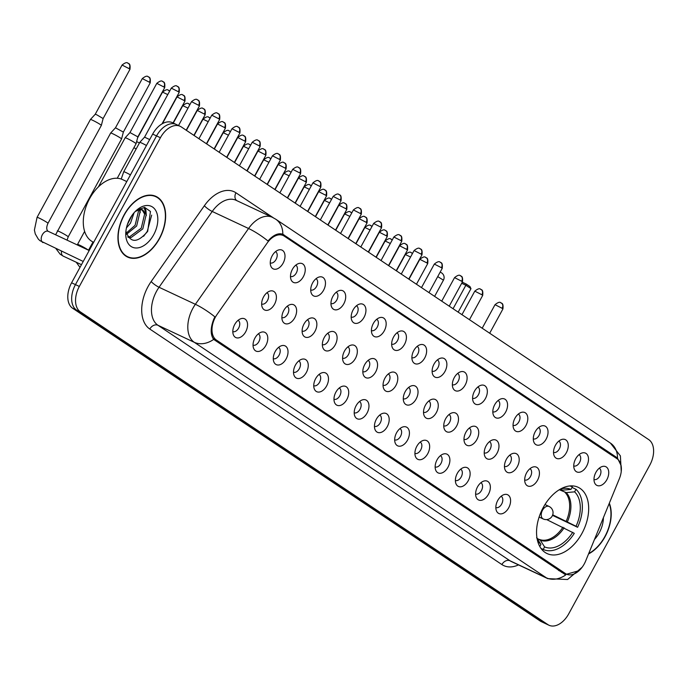 <?xml version="1.0" encoding="UTF-8"?>
<svg xmlns="http://www.w3.org/2000/svg" width="688" height="688" viewBox="0 0 688 688"><rect width="100%" height="100%" fill="white"/><g stroke="black" fill="none" stroke-linecap="round" stroke-linejoin="round"><path stroke-width="1.03" d="M581.971 533.372A36.593 23.125 115.1 0 0 578.152 487.293A36.593 23.125 115.1 0 0 543.262 507.477A36.593 23.125 115.1 0 0 547.08 553.565A36.593 23.125 115.1 0 0 581.971 533.372M575.65 458.853A10.354 6.545 -64.9 0 1 582.065 452.979A10.354 6.545 -64.9 0 1 588.051 456.178A10.354 6.545 -64.9 0 1 586.606 466.18A10.354 6.545 -64.9 0 1 574.394 469.336A10.354 6.545 -64.9 0 1 575.65 458.853M573.749 465.922A6.218 3.93 115.1 0 0 579.571 462.448A6.218 3.93 115.1 0 0 579.021 454.673M555.422 445.317A10.354 6.545 -64.9 0 1 561.829 439.443A10.354 6.545 -64.9 0 1 567.815 442.642A10.354 6.545 -64.9 0 1 566.379 452.652A10.354 6.545 -64.9 0 1 554.167 455.8A10.354 6.545 -64.9 0 1 555.422 445.317M553.522 452.386A6.218 3.93 115.1 0 0 559.335 448.911A6.218 3.93 115.1 0 0 558.794 441.137M535.187 431.789A10.354 6.545 -64.9 0 1 541.594 425.915A10.354 6.545 -64.9 0 1 547.588 429.114A10.354 6.545 -64.9 0 1 546.143 439.116A10.354 6.545 -64.9 0 1 533.931 442.272A10.354 6.545 -64.9 0 1 535.187 431.789M533.286 438.849A6.218 3.93 115.1 0 0 539.108 435.375A6.218 3.93 115.1 0 0 538.558 427.601M514.951 418.252A10.354 6.545 -64.9 0 1 521.366 412.379A10.354 6.545 -64.9 0 1 527.352 415.578A10.354 6.545 -64.9 0 1 525.907 425.58A10.354 6.545 -64.9 0 1 513.695 428.736A10.354 6.545 -64.9 0 1 514.951 418.252M513.05 425.313A6.218 3.93 115.1 0 0 518.872 421.839A6.218 3.93 115.1 0 0 518.322 414.064M494.715 404.716A10.354 6.545 -64.9 0 1 501.131 398.842A10.354 6.545 -64.9 0 1 507.116 402.041A10.354 6.545 -64.9 0 1 505.68 412.043A10.354 6.545 -64.9 0 1 493.459 415.199A10.354 6.545 -64.9 0 1 494.715 404.716M492.814 411.785A6.218 3.93 115.1 0 0 498.637 408.311A6.218 3.93 115.1 0 0 498.095 400.536M474.488 391.18A10.354 6.545 -64.9 0 1 480.895 385.306A10.354 6.545 -64.9 0 1 486.88 388.505A10.354 6.545 -64.9 0 1 485.444 398.507A10.354 6.545 -64.9 0 1 473.232 401.663A10.354 6.545 -64.9 0 1 474.488 391.18M472.587 398.249A6.218 3.93 115.1 0 0 478.409 394.774A6.218 3.93 115.1 0 0 477.859 387M454.252 377.643A10.354 6.545 -64.9 0 1 460.668 371.769A10.354 6.545 -64.9 0 1 466.653 374.969A10.354 6.545 -64.9 0 1 465.208 384.979A10.354 6.545 -64.9 0 1 452.996 388.127A10.354 6.545 -64.9 0 1 454.252 377.643M452.351 384.712A6.218 3.93 115.1 0 0 458.174 381.238A6.218 3.93 115.1 0 0 457.623 373.464M434.016 364.115A10.354 6.545 -64.9 0 1 440.432 358.242A10.354 6.545 -64.9 0 1 446.417 361.441A10.354 6.545 -64.9 0 1 444.973 371.443A10.354 6.545 -64.9 0 1 432.761 374.599A10.354 6.545 -64.9 0 1 434.016 364.115M432.116 371.176A6.218 3.93 115.1 0 0 437.938 367.702A6.218 3.93 115.1 0 0 437.387 359.927M413.789 350.579A10.354 6.545 -64.9 0 1 420.196 344.705A10.354 6.545 -64.9 0 1 426.182 347.904A10.354 6.545 -64.9 0 1 424.745 357.906A10.354 6.545 -64.9 0 1 412.533 361.062A10.354 6.545 -64.9 0 1 413.789 350.579M411.888 357.64A6.218 3.93 115.1 0 0 417.711 354.165A6.218 3.93 115.1 0 0 417.16 346.391M393.553 337.043A10.354 6.545 -64.9 0 1 399.96 331.169A10.354 6.545 -64.9 0 1 405.954 334.368A10.354 6.545 -64.9 0 1 404.51 344.37A10.354 6.545 -64.9 0 1 392.298 347.526A10.354 6.545 -64.9 0 1 393.553 337.043M391.653 344.112A6.218 3.93 115.1 0 0 397.475 340.637A6.218 3.93 115.1 0 0 396.924 332.863M373.317 323.506A10.354 6.545 -64.9 0 1 379.733 317.632A10.354 6.545 -64.9 0 1 385.719 320.832A10.354 6.545 -64.9 0 1 384.274 330.833A10.354 6.545 -64.9 0 1 372.062 333.99A10.354 6.545 -64.9 0 1 373.317 323.506M371.417 330.575A6.218 3.93 115.1 0 0 377.239 327.101A6.218 3.93 115.1 0 0 376.689 319.327M353.082 309.97A10.354 6.545 -64.9 0 1 359.497 304.096A10.354 6.545 -64.9 0 1 365.483 307.295A10.354 6.545 -64.9 0 1 364.047 317.306A10.354 6.545 -64.9 0 1 351.826 320.453A10.354 6.545 -64.9 0 1 353.082 309.97M351.181 317.039A6.218 3.93 115.1 0 0 357.003 313.565A6.218 3.93 115.1 0 0 356.461 305.79M332.854 296.442A10.354 6.545 -64.9 0 1 339.261 290.568A10.354 6.545 -64.9 0 1 345.247 293.767A10.354 6.545 -64.9 0 1 343.811 303.769A10.354 6.545 -64.9 0 1 331.599 306.925A10.354 6.545 -64.9 0 1 332.854 296.442M330.954 303.503A6.218 3.93 115.1 0 0 336.776 300.028A6.218 3.93 115.1 0 0 336.226 292.254M312.619 282.906A10.354 6.545 -64.9 0 1 319.034 277.032A10.354 6.545 -64.9 0 1 325.02 280.231A10.354 6.545 -64.9 0 1 323.575 290.233A10.354 6.545 -64.9 0 1 311.363 293.389A10.354 6.545 -64.9 0 1 312.619 282.906M310.718 289.966A6.218 3.93 115.1 0 0 316.54 286.492A6.218 3.93 115.1 0 0 315.99 278.717M292.383 269.369A10.354 6.545 -64.9 0 1 298.798 263.495A10.354 6.545 -64.9 0 1 304.784 266.695A10.354 6.545 -64.9 0 1 303.339 276.696A10.354 6.545 -64.9 0 1 291.127 279.853A10.354 6.545 -64.9 0 1 292.383 269.369M290.482 276.438A6.218 3.93 115.1 0 0 296.304 272.964A6.218 3.93 115.1 0 0 295.754 265.19M272.156 255.833A10.354 6.545 -64.9 0 1 278.563 249.959A10.354 6.545 -64.9 0 1 284.548 253.158A10.354 6.545 -64.9 0 1 283.112 263.16A10.354 6.545 -64.9 0 1 270.9 266.316A10.354 6.545 -64.9 0 1 272.156 255.833M270.255 262.902A6.218 3.93 115.1 0 0 276.077 259.428A6.218 3.93 115.1 0 0 275.527 251.653M595.885 472.389A10.354 6.545 -64.9 0 1 602.301 466.516A10.354 6.545 -64.9 0 1 608.287 469.715A10.354 6.545 -64.9 0 1 606.842 479.717A10.354 6.545 -64.9 0 1 594.63 482.873A10.354 6.545 -64.9 0 1 595.885 472.389M593.985 479.459A6.218 3.93 115.1 0 0 599.807 475.984A6.218 3.93 115.1 0 0 599.257 468.21M526.578 472.888A10.354 6.545 -64.9 0 1 532.994 467.014A10.354 6.545 -64.9 0 1 538.979 470.214A10.354 6.545 -64.9 0 1 537.534 480.224A10.354 6.545 -64.9 0 1 525.322 483.372A10.354 6.545 -64.9 0 1 526.578 472.888M524.677 479.957A6.218 3.93 115.1 0 0 530.5 476.483A6.218 3.93 115.1 0 0 529.949 468.709M506.351 459.352A10.354 6.545 -64.9 0 1 512.758 453.487A10.354 6.545 -64.9 0 1 518.743 456.686A10.354 6.545 -64.9 0 1 517.307 466.688A10.354 6.545 -64.9 0 1 505.095 469.835A10.354 6.545 -64.9 0 1 506.351 459.352M504.45 466.421A6.218 3.93 115.1 0 0 510.264 462.947A6.218 3.93 115.1 0 0 509.722 455.172M486.115 445.824A10.354 6.545 -64.9 0 1 492.522 439.95A10.354 6.545 -64.9 0 1 498.516 443.149A10.354 6.545 -64.9 0 1 497.071 453.151A10.354 6.545 -64.9 0 1 484.859 456.307A10.354 6.545 -64.9 0 1 486.115 445.824M484.214 452.885A6.218 3.93 115.1 0 0 490.037 449.41A6.218 3.93 115.1 0 0 489.486 441.636M465.879 432.288A10.354 6.545 -64.9 0 1 472.295 426.414A10.354 6.545 -64.9 0 1 478.28 429.613A10.354 6.545 -64.9 0 1 476.836 439.615A10.354 6.545 -64.9 0 1 464.624 442.771A10.354 6.545 -64.9 0 1 465.879 432.288M463.979 439.348A6.218 3.93 115.1 0 0 469.801 435.882A6.218 3.93 115.1 0 0 469.25 428.099M445.643 418.751A10.354 6.545 -64.9 0 1 452.059 412.877A10.354 6.545 -64.9 0 1 458.045 416.077A10.354 6.545 -64.9 0 1 456.6 426.078A10.354 6.545 -64.9 0 1 444.388 429.235A10.354 6.545 -64.9 0 1 445.643 418.751M443.743 425.82A6.218 3.93 115.1 0 0 449.565 422.346A6.218 3.93 115.1 0 0 449.023 414.572M425.416 405.215A10.354 6.545 -64.9 0 1 431.823 399.341A10.354 6.545 -64.9 0 1 437.809 402.54A10.354 6.545 -64.9 0 1 436.373 412.551A10.354 6.545 -64.9 0 1 424.161 415.698A10.354 6.545 -64.9 0 1 425.416 405.215M423.516 412.284A6.218 3.93 115.1 0 0 429.338 408.81A6.218 3.93 115.1 0 0 428.787 401.035M405.18 391.678A10.354 6.545 -64.9 0 1 411.596 385.813A10.354 6.545 -64.9 0 1 417.582 389.012A10.354 6.545 -64.9 0 1 416.137 399.014A10.354 6.545 -64.9 0 1 403.925 402.162A10.354 6.545 -64.9 0 1 405.18 391.678M403.28 398.748A6.218 3.93 115.1 0 0 409.102 395.273A6.218 3.93 115.1 0 0 408.552 387.499M384.945 378.151A10.354 6.545 -64.9 0 1 391.36 372.277A10.354 6.545 -64.9 0 1 397.346 375.476A10.354 6.545 -64.9 0 1 395.901 385.478A10.354 6.545 -64.9 0 1 383.689 388.634A10.354 6.545 -64.9 0 1 384.945 378.151M383.044 385.211A6.218 3.93 115.1 0 0 388.866 381.737A6.218 3.93 115.1 0 0 388.316 373.962M364.717 364.614A10.354 6.545 -64.9 0 1 371.124 358.74A10.354 6.545 -64.9 0 1 377.11 361.94A10.354 6.545 -64.9 0 1 375.674 371.941A10.354 6.545 -64.9 0 1 363.462 375.098A10.354 6.545 -64.9 0 1 364.717 364.614M362.817 371.675A6.218 3.93 115.1 0 0 368.63 368.209A6.218 3.93 115.1 0 0 368.089 360.426M344.482 351.078A10.354 6.545 -64.9 0 1 350.889 345.204A10.354 6.545 -64.9 0 1 356.883 348.403A10.354 6.545 -64.9 0 1 355.438 358.405A10.354 6.545 -64.9 0 1 343.226 361.561A10.354 6.545 -64.9 0 1 344.482 351.078M342.581 358.147A6.218 3.93 115.1 0 0 348.403 354.673A6.218 3.93 115.1 0 0 347.853 346.898M324.246 337.541A10.354 6.545 -64.9 0 1 330.661 331.668A10.354 6.545 -64.9 0 1 336.647 334.867A10.354 6.545 -64.9 0 1 335.202 344.877A10.354 6.545 -64.9 0 1 322.99 348.025A10.354 6.545 -64.9 0 1 324.246 337.541M322.345 344.611A6.218 3.93 115.1 0 0 328.167 341.136A6.218 3.93 115.1 0 0 327.617 333.362M304.01 324.005A10.354 6.545 -64.9 0 1 310.426 318.14A10.354 6.545 -64.9 0 1 316.411 321.339A10.354 6.545 -64.9 0 1 314.966 331.341A10.354 6.545 -64.9 0 1 302.754 334.488A10.354 6.545 -64.9 0 1 304.01 324.005M302.109 331.074A6.218 3.93 115.1 0 0 307.932 327.6A6.218 3.93 115.1 0 0 307.39 319.825M283.783 310.477A10.354 6.545 -64.9 0 1 290.19 304.603A10.354 6.545 -64.9 0 1 296.175 307.803A10.354 6.545 -64.9 0 1 294.739 317.804A10.354 6.545 -64.9 0 1 282.527 320.961A10.354 6.545 -64.9 0 1 283.783 310.477M281.882 317.538A6.218 3.93 115.1 0 0 287.704 314.063A6.218 3.93 115.1 0 0 287.154 306.289M263.547 296.941A10.354 6.545 -64.9 0 1 269.963 291.067A10.354 6.545 -64.9 0 1 275.948 294.266A10.354 6.545 -64.9 0 1 274.503 304.268A10.354 6.545 -64.9 0 1 262.291 307.424A10.354 6.545 -64.9 0 1 263.547 296.941M261.646 304.001A6.218 3.93 115.1 0 0 267.469 300.536A6.218 3.93 115.1 0 0 266.918 292.753M497.742 500.46A10.354 6.545 -64.9 0 1 504.158 494.586A10.354 6.545 -64.9 0 1 510.143 497.785A10.354 6.545 -64.9 0 1 508.699 507.787A10.354 6.545 -64.9 0 1 496.487 510.943A10.354 6.545 -64.9 0 1 497.742 500.46M495.842 507.529A6.218 3.93 115.1 0 0 501.664 504.055A6.218 3.93 115.1 0 0 501.113 496.28M477.506 486.923A10.354 6.545 -64.9 0 1 483.922 481.05A10.354 6.545 -64.9 0 1 489.908 484.257A10.354 6.545 -64.9 0 1 488.463 494.259A10.354 6.545 -64.9 0 1 476.251 497.407A10.354 6.545 -64.9 0 1 477.506 486.923M475.606 493.993A6.218 3.93 115.1 0 0 481.428 490.518A6.218 3.93 115.1 0 0 480.878 482.744M457.279 473.396A10.354 6.545 -64.9 0 1 463.686 467.522A10.354 6.545 -64.9 0 1 469.672 470.721A10.354 6.545 -64.9 0 1 468.236 480.723A10.354 6.545 -64.9 0 1 456.024 483.879A10.354 6.545 -64.9 0 1 457.279 473.396M455.379 480.456A6.218 3.93 115.1 0 0 461.192 476.982A6.218 3.93 115.1 0 0 460.65 469.207M437.043 459.859A10.354 6.545 -64.9 0 1 443.45 453.985A10.354 6.545 -64.9 0 1 449.436 457.185A10.354 6.545 -64.9 0 1 448 467.186A10.354 6.545 -64.9 0 1 435.788 470.343A10.354 6.545 -64.9 0 1 437.043 459.859M435.143 466.92A6.218 3.93 115.1 0 0 440.965 463.445A6.218 3.93 115.1 0 0 440.415 455.671M416.808 446.323A10.354 6.545 -64.9 0 1 423.223 440.449A10.354 6.545 -64.9 0 1 429.209 443.648A10.354 6.545 -64.9 0 1 427.764 453.65A10.354 6.545 -64.9 0 1 415.552 456.806A10.354 6.545 -64.9 0 1 416.808 446.323M414.907 453.392A6.218 3.93 115.1 0 0 420.729 449.918A6.218 3.93 115.1 0 0 420.179 442.143M396.572 432.786A10.354 6.545 -64.9 0 1 402.987 426.913A10.354 6.545 -64.9 0 1 408.973 430.112A10.354 6.545 -64.9 0 1 407.528 440.114A10.354 6.545 -64.9 0 1 395.316 443.27A10.354 6.545 -64.9 0 1 396.572 432.786M394.671 439.856A6.218 3.93 115.1 0 0 400.493 436.381A6.218 3.93 115.1 0 0 399.952 428.607M376.345 419.25A10.354 6.545 -64.9 0 1 382.752 413.376A10.354 6.545 -64.9 0 1 388.737 416.584A10.354 6.545 -64.9 0 1 387.301 426.586A10.354 6.545 -64.9 0 1 375.089 429.733A10.354 6.545 -64.9 0 1 376.345 419.25M374.444 426.319A6.218 3.93 115.1 0 0 380.266 422.845A6.218 3.93 115.1 0 0 379.716 415.07M356.109 405.722A10.354 6.545 -64.9 0 1 362.524 399.848A10.354 6.545 -64.9 0 1 368.51 403.048A10.354 6.545 -64.9 0 1 367.065 413.049A10.354 6.545 -64.9 0 1 354.853 416.206A10.354 6.545 -64.9 0 1 356.109 405.722M354.208 412.783A6.218 3.93 115.1 0 0 360.03 409.308A6.218 3.93 115.1 0 0 359.48 401.534M335.873 392.186A10.354 6.545 -64.9 0 1 342.289 386.312A10.354 6.545 -64.9 0 1 348.274 389.511A10.354 6.545 -64.9 0 1 346.829 399.513A10.354 6.545 -64.9 0 1 334.617 402.669A10.354 6.545 -64.9 0 1 335.873 392.186M333.972 399.246A6.218 3.93 115.1 0 0 339.795 395.772A6.218 3.93 115.1 0 0 339.244 387.998M315.646 378.649A10.354 6.545 -64.9 0 1 322.053 372.776A10.354 6.545 -64.9 0 1 328.038 375.975A10.354 6.545 -64.9 0 1 326.602 385.977A10.354 6.545 -64.9 0 1 314.39 389.133A10.354 6.545 -64.9 0 1 315.646 378.649M313.745 385.719A6.218 3.93 115.1 0 0 319.559 382.244A6.218 3.93 115.1 0 0 319.017 374.47M295.41 365.113A10.354 6.545 -64.9 0 1 301.817 359.239A10.354 6.545 -64.9 0 1 307.803 362.438A10.354 6.545 -64.9 0 1 306.366 372.44A10.354 6.545 -64.9 0 1 294.154 375.596A10.354 6.545 -64.9 0 1 295.41 365.113M293.509 372.182A6.218 3.93 115.1 0 0 299.332 368.708A6.218 3.93 115.1 0 0 298.781 360.933M275.174 351.577A10.354 6.545 -64.9 0 1 281.59 345.703A10.354 6.545 -64.9 0 1 287.575 348.902A10.354 6.545 -64.9 0 1 286.131 358.912A10.354 6.545 -64.9 0 1 273.919 362.06A10.354 6.545 -64.9 0 1 275.174 351.577M273.274 358.646A6.218 3.93 115.1 0 0 279.096 355.171A6.218 3.93 115.1 0 0 278.545 347.397M254.938 338.049A10.354 6.545 -64.9 0 1 261.354 332.175A10.354 6.545 -64.9 0 1 267.34 335.374A10.354 6.545 -64.9 0 1 265.895 345.376A10.354 6.545 -64.9 0 1 253.683 348.532A10.354 6.545 -64.9 0 1 254.938 338.049M253.038 345.109A6.218 3.93 115.1 0 0 258.86 341.635A6.218 3.93 115.1 0 0 258.318 333.861M234.711 324.512A10.354 6.545 -64.9 0 1 241.118 318.639A10.354 6.545 -64.9 0 1 247.104 321.838A10.354 6.545 -64.9 0 1 245.668 331.84A10.354 6.545 -64.9 0 1 233.456 334.996A10.354 6.545 -64.9 0 1 234.711 324.512M232.811 331.573A6.218 3.93 115.1 0 0 238.633 328.099A6.218 3.93 115.1 0 0 238.082 320.324M585.677 560.944A18.645 11.782 -64.9 0 1 584.284 563.876A18.645 11.782 -64.9 0 1 566.508 574.162A18.645 11.782 -64.9 0 1 565.519 573.603L216.367 340.044A18.645 11.782 -64.9 0 1 217.107 314.39L267.142 243.088A18.645 11.782 -64.9 0 1 283.224 235.537A18.645 11.782 -64.9 0 1 284.204 236.096L617.007 458.715A18.645 11.782 -64.9 0 1 619.363 478.693L585.677 560.944M588.558 553.926A33.488 21.165 115.1 0 0 605.079 536.649A33.488 21.165 115.1 0 0 609.327 503.203M159.504 238.59A33.488 21.165 115.1 0 0 156.004 196.415A33.488 21.165 115.1 0 0 124.081 214.888A33.488 21.165 115.1 0 0 127.572 257.063A33.488 21.165 115.1 0 0 159.504 238.59M154.731 196.2A33.488 21.165 115.1 0 0 153.992 195.667M579.09 570.644L565.115 574.652M565.742 574.919L213.667 339.399C210.382 334.755 210.382 328.081 213.693 319.37L214.871 316.841A24.166 5.005 -144.9 0 0 195.375 304.302L248.566 228.502A27.615 17.458 -64.9 0 1 272.388 217.322L236.053 200.285A27.615 17.458 115.1 0 0 212.231 211.465L159.04 287.266A27.615 17.458 115.1 0 0 156.529 291.316A27.615 17.458 115.1 0 0 157.948 325.269L510.023 560.789A27.615 17.458 115.1 0 0 511.485 561.606L547.82 578.642A27.615 17.458 -64.9 0 1 546.358 577.817A24.166 18.645 -56.2 0 0 565.742 574.919M177.392 125.096A20.717 13.089 115.1 0 0 176.291 124.476L172.413 122.662A20.717 13.089 115.1 0 0 152.667 134.091L71.586 282.802L75.456 284.626A20.717 13.089 115.1 0 0 76.531 310.09L544.01 622.803A20.717 13.089 115.1 0 0 545.111 623.423A20.717 13.089 115.1 0 1 544.01 622.803L76.531 310.09A20.717 13.089 115.1 0 1 75.456 284.626L156.546 135.906L75.456 284.626L79.335 286.44A20.717 13.089 115.1 0 0 80.401 311.905L547.889 624.618A20.717 13.089 115.1 0 0 548.981 625.237A20.717 13.089 115.1 0 0 568.735 613.816L649.816 465.097A20.717 13.089 115.1 0 0 648.75 439.632L181.262 126.91A20.717 13.089 115.1 0 0 180.17 126.3A20.717 13.089 115.1 0 0 160.416 137.72L79.335 286.44M176.291 124.476A20.717 13.089 115.1 0 0 156.546 135.906A20.717 13.089 115.1 0 1 176.291 124.476L180.17 126.3M518.494 564.9A34.52 21.818 -64.9 0 1 501.887 564.556L149.812 329.045A34.52 21.818 -64.9 0 1 148.032 286.604A34.52 21.818 -64.9 0 1 151.171 281.538L204.362 205.738A6.906 1.428 35.1 0 0 212.231 211.465L248.566 228.502A24.166 5.005 -144.9 0 1 267.993 240.989C273.291 234.986 278.236 232.742 282.82 234.255L283.009 234.341M617.506 458.131A24.166 18.645 123.8 0 0 610.437 443.098L275.75 219.214A24.166 18.645 -56.2 0 1 282.82 234.255L616.371 457.236L617.506 458.131L621.049 465.449M280.773 233.748L612.501 455.791M125.706 255.996A33.488 21.165 115.1 0 0 126.592 256.22M71.586 282.802A20.717 13.089 115.1 0 0 72.653 308.276L540.14 620.989A20.717 13.089 115.1 0 0 541.232 621.608L548.981 625.237M588.713 553.53A33.144 20.95 115.1 0 0 604.89 536.52A33.144 20.95 115.1 0 0 609.164 503.59M594.484 539.452A22.506 14.224 115.1 0 0 599.265 532.761A22.506 14.224 115.1 0 0 603.402 517.668M124.261 215.009A33.144 20.95 115.1 0 0 127.719 256.744A33.144 20.95 115.1 0 0 159.324 238.469A33.144 20.95 115.1 0 0 155.858 196.734A33.144 20.95 115.1 0 0 124.261 215.009M126.781 181.572L122.533 179.585A34.52 21.818 115.1 0 0 89.612 198.626A34.52 21.818 115.1 0 0 93.224 242.099L93.663 242.305M134.108 212.704L130.505 223.101L126.446 227.917M132.036 215.327L127.34 224.658M139.217 209.651L140.008 211.878L136.663 225.991L126.549 234.264M138.125 209.96L138.469 211.156L135.123 225.268L126.231 233.129M138.916 208.791L142.82 209.986L138.933 209.72L135.407 211.457A15.6 9.864 115.1 0 0 135.037 211.698M142.82 209.986L146.166 214.759L142.812 228.872L131.21 237.463L128.14 237.36M142.02 209.694L144.626 214.037L141.272 228.149L129.671 236.741L127.753 236.81M153.699 234.703A22.506 14.224 115.1 0 0 155.239 209.745A22.506 14.224 115.1 0 0 136.817 210.021A22.506 14.224 115.1 0 0 129.886 218.775A22.506 14.224 115.1 0 0 125.758 233.61A22.506 14.224 115.1 0 0 135.88 247.99A22.506 14.224 115.1 0 0 153.699 234.703M125.913 231.177C130.135 243.303 137.394 243.371 147.679 231.366L150.448 211.457L144.721 207.449L136.843 210.081M151.67 215.129L147.249 231.452L143.577 236.294M144.222 207.423L145.564 212.945M139.38 209.625L139.415 210.064M144.824 207.466L145.916 210.373L146.32 215.602M139.939 208.301L140.034 208.868M140.111 209.522L140.163 212.712M572.029 487.439L575.994 489.306A34.52 21.818 115.1 0 1 577.593 527.283L576.045 526.26A31.622 19.986 115.1 0 0 574.6 491.851L566.198 492.599L559.31 489.727M552.713 514.83L576.045 526.26M577.593 527.283L552.524 515.355M570.326 485.909L572.347 486.855A34.52 21.818 115.1 0 0 569.75 485.96M537.104 538.721A31.622 19.986 115.1 0 0 538.472 541.413A31.622 19.986 115.1 0 0 540.94 544.457L539.813 546.53M572.347 486.855L570.954 489.409A31.622 19.986 115.1 0 0 563.3 488.446A31.622 19.986 115.1 0 0 560.359 489.116M574.6 491.851L575.994 489.306M540.94 544.457L536.606 537.741M559.705 489.495L562.543 490.157L570.954 489.409M541.017 548.431L543.202 549.454A34.52 21.818 115.1 0 0 574.291 533.329L546.676 519.586M543.202 549.454L544.595 546.9A31.622 19.986 115.1 0 0 572.751 532.297M537.027 538.308L540.261 540.183L544.595 546.9M458.174 312.146L470.979 288.668L465.862 285.245L453.065 308.731M470.979 288.668L469.938 286.518L466.283 284.075L465.862 285.245L461.691 283.284M466.283 284.075L462.284 282.192M133.893 147.722A6.218 0.464 28.6 0 1 136.19 148.909M136.628 141.59L139.423 142.975M55.608 234.78L110.665 133.008A6.218 0.464 28.6 0 1 112.832 133.79A6.218 0.464 28.6 0 1 120.477 138.03A6.218 0.464 28.6 0 1 121.578 138.95A6.218 0.464 28.6 0 1 121.578 138.959L68.215 236.835L67.046 240.146M115.472 127.796L123.358 132.079L121.578 138.95M92.596 120.254A6.218 0.464 28.6 0 1 100.25 124.494A6.218 0.464 28.6 0 1 101.342 125.414A6.218 0.464 28.6 0 1 101.342 125.422L103.123 118.551L96.81 114.819L95.245 114.251L90.438 119.471A6.218 0.464 28.6 0 1 92.596 120.254M83.222 261.457L39.93 240.662L38.279 239.063L35.277 233.929L34.4 230.076L37.066 217.356L90.429 119.48A6.218 0.464 28.6 0 1 90.438 119.471M98.367 186.921L125.156 137.781A6.218 0.464 28.6 0 1 125.164 137.772A6.218 0.464 28.6 0 1 127.332 138.555A6.218 0.464 28.6 0 1 134.977 142.803A6.218 0.464 28.6 0 1 136.078 143.723A6.218 0.464 28.6 0 1 136.069 143.732L117.244 178.261M162.884 81.571A4.489 3.466 123.8 0 1 163.237 81.769A4.489 3.466 123.8 0 1 163.89 86.98L156.804 83.351L129.972 132.56L137.849 136.852L136.078 143.723M130.428 174.881A6.218 0.464 28.6 0 0 123.737 171.751L139.75 142.373A6.218 0.464 28.6 0 1 139.759 142.364A6.218 0.464 28.6 0 1 141.917 143.147A6.218 0.464 28.6 0 1 146.441 145.503M177.375 86.344A4.489 3.466 123.8 0 1 177.728 86.542A4.489 3.466 123.8 0 1 178.381 91.745L171.295 88.124L144.566 137.144L149.674 139.569M216.367 340.044L212.979 338.453M565.519 573.603L558.398 570.266M561.847 571.977A22.093 13.966 -64.9 0 1 561.391 572.261M149.812 329.045A6.906 5.323 123.8 0 1 157.948 325.269L194.283 342.306A27.615 17.458 -64.9 0 1 192.864 308.353A27.615 17.458 -64.9 0 1 195.375 304.302L159.04 287.266A6.906 1.428 35.1 0 1 151.171 281.538M213.667 339.399A24.166 18.645 123.8 0 1 194.283 342.306L546.358 577.817L510.023 560.789A6.906 5.323 123.8 0 0 501.887 564.556M204.362 205.738A34.52 21.818 -64.9 0 1 235.958 192.795L273.299 217.769M80.401 311.905L72.653 308.276M547.889 624.618L540.14 620.989M160.416 137.72L152.667 134.091M236.646 200.561A6.906 5.323 123.8 0 1 235.958 192.795M283.955 234.875L282.046 233.98M616.371 457.236L611.331 454.88M566.224 521.169A27.064 17.105 115.1 0 0 565.02 492.41M562.543 490.157A27.391 17.312 115.1 0 0 559.826 489.426M567.419 521.762A27.391 17.312 115.1 0 0 566.198 492.599M540.261 540.183A27.391 17.312 115.1 0 0 564.126 527.808M539.392 539.418A27.064 17.105 115.1 0 0 562.93 527.214M434.601 296.382L443.433 280.171L437.723 276.593M539.117 517.041L543.21 518.958A6.906 4.36 -64.9 0 1 542.849 518.752A6.906 4.36 -64.9 0 1 542.488 510.264A6.906 4.36 -64.9 0 1 549.076 506.454A6.906 4.36 -64.9 0 1 549.437 506.66M411.424 252.754A4.489 3.466 123.8 0 1 411.777 252.952A4.489 3.466 123.8 0 1 412.439 253.58M396.443 270.848L405.335 254.534L410.564 257.02M391.188 239.218A4.489 3.466 123.8 0 1 391.541 239.415A4.489 3.466 123.8 0 1 392.203 240.043M376.207 257.321L385.108 240.998L390.328 243.483M370.952 225.681A4.489 3.466 123.8 0 1 371.305 225.879A4.489 3.466 123.8 0 1 371.967 226.507M355.971 243.784L364.872 227.461L370.092 229.947M350.725 212.145A4.489 3.466 123.8 0 1 351.078 212.343A4.489 3.466 123.8 0 1 351.74 212.979M335.744 230.248L344.636 213.925L349.865 216.41M330.489 198.608A4.489 3.466 123.8 0 1 330.842 198.815A4.489 3.466 123.8 0 1 331.504 199.443M315.508 216.711L324.409 200.397L329.629 202.883M310.254 185.081A4.489 3.466 123.8 0 1 310.606 185.278A4.489 3.466 123.8 0 1 311.268 185.906M295.272 203.175L304.173 186.861L309.394 189.346M290.018 171.544A4.489 3.466 123.8 0 1 290.37 171.742A4.489 3.466 123.8 0 1 291.041 172.37M275.037 189.647L283.938 173.324L289.166 175.81M269.791 158.008A4.489 3.466 123.8 0 1 270.143 158.206A4.489 3.466 123.8 0 1 270.805 158.833M254.809 176.111L263.702 159.788L268.931 162.273M249.555 144.471A4.489 3.466 123.8 0 1 249.907 144.669A4.489 3.466 123.8 0 1 250.57 145.306M234.574 162.574L243.475 146.252L248.695 148.737M229.319 130.935A4.489 3.466 123.8 0 1 229.672 131.141A4.489 3.466 123.8 0 1 230.334 131.769M214.338 149.038L223.239 132.724L228.468 135.209M209.092 117.407A4.489 3.466 123.8 0 1 209.444 117.605A4.489 3.466 123.8 0 1 210.107 118.233M194.111 135.502L203.003 119.187L208.232 121.673M188.856 103.871A4.489 3.466 123.8 0 1 189.209 104.069A4.489 3.466 123.8 0 1 189.871 104.696M173.281 123.066L182.776 105.651L187.996 108.136M168.62 90.334A4.489 3.466 123.8 0 1 168.973 90.532A4.489 3.466 123.8 0 1 169.635 91.16M77.262 244.928L77.529 244.421A6.218 0.464 28.6 0 1 81.365 246.012A6.218 0.464 28.6 0 1 87.35 249.443A6.218 0.464 28.6 0 1 87.548 249.572A6.218 0.464 28.6 0 1 88.193 250.062M137.591 137.884L162.54 92.115L167.76 94.6M149.399 82.207L150.19 82.878C151.016 75.886 148.144 77.426 148.746 76.996A4.489 3.466 123.8 0 1 149.399 82.207L142.304 78.578L115.481 127.787L110.665 133.008M148.384 76.798A4.489 3.466 123.8 0 1 148.746 76.996L148.092 76.643C148.169 77.469 147.937 74.046 142.304 78.578M81.468 264.682L63.219 256.125A6.218 3.93 -64.9 0 1 62.685 255.79A6.218 3.93 -64.9 0 1 61.524 251.283M57.302 230.884A6.218 0.464 28.6 0 1 61.129 232.484A6.218 0.464 28.6 0 1 67.114 235.907A6.218 0.464 28.6 0 1 67.312 236.044A6.218 0.464 28.6 0 1 68.215 236.835M129.163 68.671L129.955 69.342C130.78 62.359 127.908 63.889 128.51 63.468A4.489 3.466 123.8 0 1 129.163 68.671L122.068 65.05L95.245 114.251M128.157 63.262A4.489 3.466 123.8 0 1 128.51 63.468L127.865 63.107C127.942 63.932 127.71 60.51 122.068 65.05M42.983 242.589A6.218 3.93 -64.9 0 1 42.45 242.253A6.218 3.93 -64.9 0 1 42.329 234.763A6.218 3.93 -64.9 0 1 48.255 231.331L47.825 231.065C46.345 229.422 46.397 226.834 47.979 223.299L101.342 125.422M37.066 217.356A6.218 0.464 28.6 0 1 40.893 218.947A6.218 0.464 28.6 0 1 46.879 222.37A6.218 0.464 28.6 0 1 47.076 222.508A6.218 0.464 28.6 0 1 47.979 223.299M426.921 262.928L427.712 263.599C428.538 256.607 425.666 258.146 426.268 257.725A4.489 3.466 123.8 0 1 426.921 262.928L419.835 259.307L408.964 279.233M425.915 257.518A4.489 3.466 123.8 0 1 426.268 257.725L425.623 257.364C425.7 258.189 425.468 254.766 419.835 259.307M406.694 249.391L407.485 250.062C408.311 243.079 405.438 244.618 406.04 244.188A4.489 3.466 123.8 0 1 406.694 249.391L399.599 245.771L388.737 265.697M405.679 243.991A4.489 3.466 123.8 0 1 406.04 244.188L405.387 243.827C405.464 244.653 405.232 241.23 399.599 245.771M386.458 235.855L387.249 236.534C388.075 229.543 385.203 231.082 385.805 230.652A4.489 3.466 123.8 0 1 386.458 235.855L379.363 232.234L368.501 252.161M385.452 230.454A4.489 3.466 123.8 0 1 385.805 230.652L385.16 230.291C385.237 231.125 385.005 227.702 379.363 232.234M366.222 222.327L367.014 222.998C367.839 216.006 364.967 217.546 365.569 217.116A4.489 3.466 123.8 0 1 366.222 222.327L359.136 218.698L348.266 238.624M365.216 216.918A4.489 3.466 123.8 0 1 365.569 217.116L364.924 216.763C365.001 217.589 364.769 214.166 359.136 218.698M345.987 208.791L346.778 209.462C347.603 202.47 344.74 204.009 345.333 203.579A4.489 3.466 123.8 0 1 345.987 208.791L338.9 205.162L328.038 225.096M344.98 203.381A4.489 3.466 123.8 0 1 345.333 203.579L344.688 203.227C344.765 204.052 344.533 200.629 338.9 205.162M325.759 195.254L326.551 195.925C327.376 188.933 324.504 190.473 325.106 190.051A4.489 3.466 123.8 0 1 325.759 195.254L318.664 191.634L307.803 211.56M324.753 189.845A4.489 3.466 123.8 0 1 325.106 190.051L324.461 189.69C324.538 190.516 324.306 187.093 318.664 191.634M305.524 181.718L306.315 182.389C307.14 175.406 304.268 176.945 304.87 176.515A4.489 3.466 123.8 0 1 305.524 181.718L298.437 178.097L287.567 198.024M304.517 176.317A4.489 3.466 123.8 0 1 304.87 176.515L304.225 176.154C304.302 176.979 304.07 173.557 298.437 178.097M285.288 168.182L286.079 168.861C286.905 161.869 284.032 163.409 284.634 162.979A4.489 3.466 123.8 0 1 285.288 168.182L278.201 164.561L267.331 184.487M284.282 162.781A4.489 3.466 123.8 0 1 284.634 162.979L283.989 162.617C284.067 163.452 283.834 160.029 278.201 164.561M265.061 154.654L265.852 155.325C266.677 148.333 263.805 149.872 264.407 149.442A4.489 3.466 123.8 0 1 265.061 154.654L257.966 151.025L247.104 170.951M264.046 149.244A4.489 3.466 123.8 0 1 264.407 149.442L263.762 149.09C263.831 149.915 263.599 146.492 257.966 151.025M244.825 141.117L245.616 141.788C246.442 134.796 243.569 136.336 244.171 135.906A4.489 3.466 123.8 0 1 244.825 141.117L237.73 137.488L226.868 157.423M243.819 135.708A4.489 3.466 123.8 0 1 244.171 135.906L243.526 135.553C243.604 136.379 243.371 132.956 237.73 137.488M224.589 127.581L225.38 128.252C226.206 121.26 223.333 122.799 223.935 122.378A4.489 3.466 123.8 0 1 224.589 127.581L217.503 123.96L206.632 143.887M223.583 122.172A4.489 3.466 123.8 0 1 223.935 122.378L223.29 122.017C223.368 122.842 223.136 119.42 217.503 123.96M204.353 114.045L205.144 114.715C205.97 107.732 203.106 109.272 203.7 108.842A4.489 3.466 123.8 0 1 204.353 114.045L197.267 110.424L186.405 130.35M203.347 108.644A4.489 3.466 123.8 0 1 203.7 108.842L203.055 108.48C203.132 109.306 202.9 105.883 197.267 110.424M184.126 100.508L184.917 101.188C185.743 94.196 182.87 95.735 183.472 95.305A4.489 3.466 123.8 0 1 184.126 100.508L177.031 96.888L162.454 123.634M183.12 95.107A4.489 3.466 123.8 0 1 183.472 95.305L182.827 94.944C182.905 95.778 182.673 92.355 177.031 96.888M163.89 86.98L164.681 87.651C165.507 80.659 162.635 82.199 163.237 81.769L162.592 81.408C162.669 82.242 162.437 78.819 156.804 83.351M502.12 308.301L502.911 308.972C503.736 301.989 500.864 303.528 501.466 303.098A4.489 3.466 123.8 0 1 502.12 308.301L495.025 304.681L482.193 328.219M501.113 302.901A4.489 3.466 123.8 0 1 501.466 303.098L500.821 302.737C500.898 303.563 500.666 300.14 495.025 304.681M481.884 294.765L482.675 295.444C483.501 288.453 480.628 289.992 481.23 289.562A4.489 3.466 123.8 0 1 481.884 294.765L474.797 291.144L461.958 314.683M480.878 289.364A4.489 3.466 123.8 0 1 481.23 289.562L480.585 289.201C480.663 290.035 480.43 286.612 474.797 291.144M461.648 281.237L462.439 281.908C463.265 274.916 460.401 276.456 460.994 276.026A4.489 3.466 123.8 0 1 461.648 281.237L454.562 277.608L441.73 301.146M460.642 275.828A4.489 3.466 123.8 0 1 460.994 276.026L460.349 275.664C460.427 276.499 460.195 273.076 454.562 277.608M441.421 267.701L442.212 268.372C443.038 261.38 440.165 262.919 440.767 262.489A4.489 3.466 123.8 0 1 441.421 267.701L434.326 264.072L421.495 287.61M440.415 262.291A4.489 3.466 123.8 0 1 440.767 262.489L440.122 262.137C440.2 262.962 439.967 259.539 434.326 264.072M421.185 254.164L421.976 254.835C422.802 247.843 419.929 249.383 420.531 248.961A4.489 3.466 123.8 0 1 421.185 254.164L414.099 250.535L401.259 274.073M420.179 248.755A4.489 3.466 123.8 0 1 420.531 248.961L419.886 248.6C419.964 249.426 419.732 246.003 414.099 250.535M400.949 240.628L401.74 241.299C402.566 234.316 399.694 235.855 400.296 235.425A4.489 3.466 123.8 0 1 400.949 240.628L393.863 237.007L381.032 260.546M399.943 235.227A4.489 3.466 123.8 0 1 400.296 235.425L399.651 235.064C399.728 235.889 399.496 232.467 393.863 237.007M380.722 227.092L381.513 227.771C382.339 220.779 379.466 222.319 380.068 221.889A4.489 3.466 123.8 0 1 380.722 227.092L373.627 223.471L360.796 247.009M379.716 221.691A4.489 3.466 123.8 0 1 380.068 221.889L379.423 221.527C379.501 222.362 379.26 218.939 373.627 223.471M360.486 213.564L361.277 214.235C362.103 207.243 359.231 208.782 359.833 208.352A4.489 3.466 123.8 0 1 360.486 213.564L353.391 209.935L340.56 233.473M359.48 208.154A4.489 3.466 123.8 0 1 359.833 208.352L359.188 207.991C359.265 208.825 359.033 205.402 353.391 209.935M340.25 200.027L341.042 200.698C341.867 193.706 338.995 195.246 339.597 194.816A4.489 3.466 123.8 0 1 340.25 200.027L333.164 196.398L320.333 219.936M339.244 194.618A4.489 3.466 123.8 0 1 339.597 194.816L338.952 194.463C339.029 195.289 338.797 191.866 333.164 196.398M320.015 186.491L320.806 187.162C321.631 180.17 318.768 181.709 319.361 181.288A4.489 3.466 123.8 0 1 320.015 186.491L312.928 182.862L300.097 206.4M319.008 181.082A4.489 3.466 123.8 0 1 319.361 181.288L318.716 180.927C318.793 181.752 318.561 178.33 312.928 182.862M299.787 172.955L300.579 173.625C301.404 166.642 298.532 168.182 299.134 167.752A4.489 3.466 123.8 0 1 299.787 172.955L292.692 169.334L279.861 192.872M298.781 167.554A4.489 3.466 123.8 0 1 299.134 167.752L298.489 167.39C298.566 168.216 298.334 164.793 292.692 169.334M279.552 159.418L280.343 160.098C281.168 153.106 278.296 154.645 278.898 154.215A4.489 3.466 123.8 0 1 279.552 159.418L272.465 155.798L259.625 179.336M278.545 154.017A4.489 3.466 123.8 0 1 278.898 154.215L278.253 153.854C278.33 154.688 278.098 151.265 272.465 155.798M259.316 145.89L260.107 146.561C260.933 139.569 258.06 141.109 258.662 140.679A4.489 3.466 123.8 0 1 259.316 145.89L252.229 142.261L239.398 165.799M258.31 140.481A4.489 3.466 123.8 0 1 258.662 140.679L258.017 140.318C258.095 141.152 257.862 137.729 252.229 142.261M239.089 132.354L239.88 133.025C240.705 126.033 237.833 127.572 238.435 127.142A4.489 3.466 123.8 0 1 239.089 132.354L231.994 128.725L219.162 152.263M238.082 126.945A4.489 3.466 123.8 0 1 238.435 127.142L237.79 126.79C237.867 127.615 237.627 124.193 231.994 128.725M218.853 118.818L219.644 119.488C220.47 112.497 217.597 114.036 218.199 113.615A4.489 3.466 123.8 0 1 218.853 118.818L211.758 115.188L198.927 138.727M217.847 113.408A4.489 3.466 123.8 0 1 218.199 113.615L217.554 113.253C217.632 114.079 217.399 110.656 211.758 115.188M198.617 105.281L199.408 105.952C200.234 98.969 197.361 100.508 197.963 100.078A4.489 3.466 123.8 0 1 198.617 105.281L191.531 101.661L178.519 125.526M197.611 99.88A4.489 3.466 123.8 0 1 197.963 100.078L197.318 99.717C197.396 100.543 197.164 97.12 191.531 101.661M178.381 91.745L179.172 92.424C179.998 85.432 177.134 86.972 177.728 86.542L177.083 86.181C177.16 87.015 176.928 83.592 171.295 88.124M283.224 235.537L279.423 233.757M566.508 574.162L558.871 570.584M275.75 219.214L272.388 217.322M610.437 443.098L620.387 455.895L621.238 471.504M582.108 567.273L567.583 579.502L547.82 578.642M124.975 255.463L127.719 256.744M153.114 195.444L155.858 196.734M443.433 280.171A5.521 5.521 0 0 0 440.114 272.216M543.21 518.958A6.906 6.906 0 0 0 552.154 516.103A6.906 6.906 0 0 0 549.076 506.454L544.982 504.536M412.465 253.519L411.132 252.591C411.209 253.416 410.977 250.002 405.335 254.534M392.237 239.992L390.896 239.054C390.973 239.888 390.741 236.466 385.108 240.998M372.002 226.455L370.66 225.526C370.737 226.352 370.505 222.929 364.872 227.461M351.766 212.919L350.433 211.99C350.51 212.816 350.278 209.393 344.636 213.925M331.539 199.382L330.197 198.454C330.274 199.279 330.042 195.856 324.409 200.397M311.303 185.846L309.961 184.917C310.039 185.743 309.806 182.329 304.173 186.861M291.067 172.318L289.725 171.381C289.803 172.215 289.571 168.792 283.938 173.324M270.831 158.782L269.498 157.853C269.576 158.679 269.343 155.256 263.702 159.788M250.604 145.245L249.262 144.317C249.34 145.142 249.108 141.719 243.475 146.252M230.368 131.709L229.027 130.78C229.104 131.606 228.872 128.183 223.239 132.724M210.132 118.173L208.799 117.244C208.877 118.069 208.645 114.655 203.003 119.187M189.905 104.645L188.564 103.707C188.641 104.542 188.409 101.119 182.776 105.651M169.669 91.108L168.328 90.18C168.405 91.005 168.173 87.582 162.54 92.115M79.989 267.383L76.239 262.231M77.529 244.421L84.624 231.409M88.528 250.217L93.009 241.995M63.219 256.125L60.166 254.199L56.003 248.695M150.19 82.878L123.358 132.087M89.182 250.518L48.255 231.331M129.955 69.342L103.123 118.551M427.712 263.599L416.464 284.247M407.485 250.062L396.228 270.711M387.249 236.534L375.992 257.174M367.014 222.998L355.756 243.638M346.778 209.462L335.529 230.102M326.551 195.925L315.293 216.574M306.315 182.389L295.057 203.037M286.079 168.861L274.83 189.501M265.852 155.325L254.594 175.965M245.616 141.788L234.359 162.428M225.38 128.252L214.123 148.9M205.144 114.715L193.896 135.364M184.917 101.188L173.041 122.954M129.972 132.56L125.164 137.772M164.681 87.651L137.849 136.86M502.911 308.972L489.684 333.224M482.675 295.444L469.457 319.696M462.439 281.908L449.221 306.16M442.212 268.372L428.985 292.624M421.976 254.835L408.749 279.087M401.74 241.299L388.522 265.551M381.513 227.771L368.286 252.023M361.277 214.235L348.051 238.487M341.042 200.698L327.823 224.95M320.806 187.162L307.588 211.414M300.579 173.625L287.352 197.877M280.343 160.098L267.116 184.35M260.107 146.561L246.889 170.813M239.88 133.025L226.653 157.277M219.644 119.488L206.417 143.74M199.408 105.952L186.19 130.204M123.737 171.751L121.208 179.043M144.566 137.144L139.759 142.364M179.172 92.424L162.024 123.874"/></g></svg>
